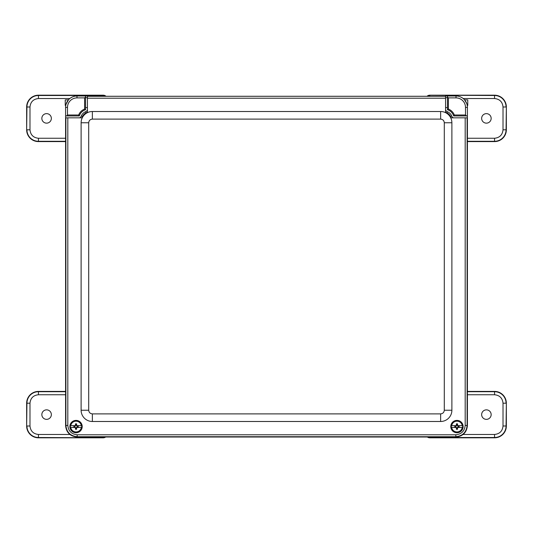 <?xml version="1.0" encoding="UTF-8"?>
<svg xmlns="http://www.w3.org/2000/svg" width="533" height="533" viewBox="0 0 533 533"><rect width="100%" height="100%" fill="white"/><g stroke="black" fill="none" stroke-linecap="round" stroke-linejoin="round"><path stroke-width="0.8" d="M465.502 107.393L465.502 114.995L466.455 115.941L453.67 115.941L454.343 114.995C453.183 112.19 451.211 110.211 448.406 109.058L448.406 97.892L456.008 97.892A9.501 9.501 0 0 1 465.502 107.393L467.408 107.393L467.408 115.941L466.455 115.941L467.408 115.941L467.408 117.833L450.745 117.833A11.253 11.253 0 0 1 451.884 122.763L444.289 122.763C444.056 120.558 442.843 119.345 440.631 119.112L92.369 119.112C90.157 119.345 88.944 120.558 88.711 122.763L88.711 410.237C88.944 412.442 90.157 413.661 92.369 413.888L440.631 413.888C442.843 413.661 444.056 412.442 444.289 410.237L444.289 122.763M76.992 97.892L84.594 97.892L85.547 96.946L85.547 109.731L84.594 109.058C81.789 110.211 79.817 112.19 78.657 114.995L67.498 114.995L67.498 107.393A9.501 9.501 0 0 1 76.992 97.892L76.992 95.993L85.547 95.993L85.547 96.946M448.406 109.058L447.454 109.731A9.501 9.501 0 0 1 453.67 115.941M447.454 109.731L447.454 96.946L448.406 97.892M78.657 114.995L79.33 115.941A9.501 9.501 0 0 1 85.547 109.731M79.33 115.941L66.545 115.941L67.498 114.995M447.454 96.946L447.454 95.993L456.008 95.993A11.4 11.4 0 0 1 467.408 107.393M466.748 103.589L464.503 99.791L467.754 99.878L467.754 105.407L467.248 105.494L467.101 104.768M66.545 115.941L65.592 115.941L65.592 107.393A11.4 11.4 0 0 1 76.992 95.993M65.952 104.568L65.752 105.494L65.246 105.407L65.246 99.878L68.497 99.791L66.012 104.348M87.432 112.117A5.11 5.11 0 0 1 86.04 112.956A6.289 6.289 0 0 0 82.562 116.434L81.349 115.941A3.798 3.798 0 0 1 79.677 117.833M81.349 115.941A7.602 7.602 0 0 1 85.547 111.743L86.04 112.956M87.432 110.091A3.798 3.798 0 0 1 85.547 111.743M451.284 117.833A5.11 5.11 0 0 1 450.438 116.434A6.289 6.289 0 0 0 446.96 112.956L447.454 111.743A3.798 3.798 0 0 1 445.568 110.091M447.454 111.743A7.602 7.602 0 0 1 451.651 115.941L450.438 116.434M453.323 117.833A3.798 3.798 0 0 1 451.651 115.941M85.547 95.993L87.432 95.993M445.568 95.993L447.454 95.993M88.711 122.763L81.116 122.763A11.253 11.253 0 0 1 82.255 117.833L65.586 117.833L65.592 115.941M82.562 116.434A5.11 5.11 0 0 1 81.716 117.833M446.96 112.956A5.11 5.11 0 0 1 445.568 112.117M65.586 141.591L38.449 141.591A11.799 11.799 0 0 1 26.65 129.792L26.65 106.993A11.799 11.799 0 0 1 38.449 95.194L103.195 95.194A4.197 4.197 0 0 1 105.641 95.987M46.598 113.636A4.757 4.757 0 0 1 50.715 120.771A4.757 4.757 0 0 1 42.48 120.771A4.757 4.757 0 0 1 46.598 113.636M467.414 391.409L494.551 391.409A11.799 11.799 0 0 1 506.35 403.208L506.35 426.007A11.799 11.799 0 0 1 494.551 437.806L429.805 437.806A4.197 4.197 0 0 1 427.359 437.02M486.402 419.364A4.757 4.757 0 0 1 482.285 412.229A4.757 4.757 0 0 1 490.52 412.229A4.757 4.757 0 0 1 486.402 419.364M427.359 95.987A4.197 4.197 0 0 1 429.805 95.194L494.551 95.194A11.799 11.799 0 0 1 506.35 106.993L506.35 129.792A11.799 11.799 0 0 1 494.551 141.591L467.414 141.591M486.402 123.15A4.757 4.757 0 0 1 482.285 116.014A4.757 4.757 0 0 1 490.52 116.014A4.757 4.757 0 0 1 486.402 123.15M105.641 437.02A4.197 4.197 0 0 1 103.195 437.806L38.449 437.806A11.799 11.799 0 0 1 26.65 426.007L26.65 403.208A11.799 11.799 0 0 1 38.449 391.409L65.586 391.409M46.598 409.85A4.757 4.757 0 0 1 50.715 416.986A4.757 4.757 0 0 1 42.48 416.986A4.757 4.757 0 0 1 46.598 409.85M82.255 117.833A11.253 11.253 0 0 1 92.369 111.517L92.369 119.112M440.631 119.112L440.631 111.517L92.369 111.517M440.631 111.517A11.253 11.253 0 0 1 450.745 117.833M444.289 410.237L451.884 410.237L451.884 122.763M451.884 410.237A11.253 11.253 0 0 1 440.631 421.49L440.631 413.888M92.369 413.888L92.369 421.49L440.631 421.49M92.369 421.49A11.253 11.253 0 0 1 81.116 410.237L88.711 410.237M81.116 122.763L81.116 410.237M445.568 112.656L445.568 98.219L87.432 98.219L87.432 112.656M76.039 420.397A6.176 6.176 0 0 1 81.382 429.658A6.176 6.176 0 0 1 70.689 429.658A6.176 6.176 0 0 1 76.039 420.397M456.961 420.397A6.176 6.176 0 0 1 462.311 429.658A6.176 6.176 0 0 1 451.618 429.658A6.176 6.176 0 0 1 456.961 420.397M67.818 117.833L67.818 425.321C68.371 431.07 71.529 434.228 77.285 434.788L455.715 434.788C461.471 434.228 464.629 431.07 465.182 425.321L465.182 117.833M445.568 98.219L445.568 96.286L87.432 96.286L87.432 98.219M445.568 96.286L87.432 96.286M65.586 117.833L65.586 425.62C66.312 432.496 70.109 436.294 76.985 437.02L456.015 437.02C462.891 436.294 466.688 432.496 467.414 425.62L467.414 117.833M65.885 117.833L65.885 425.321C66.558 432.236 70.356 436.034 77.285 436.714L455.715 436.714C462.631 436.047 466.428 432.25 467.115 425.321L467.115 117.833M456.395 423.895A2.738 2.738 0 0 1 457.534 423.895L457.274 424.668A1.932 1.932 0 0 0 456.654 424.668L456.395 423.895L456.348 425.954L455.062 426.26A1.932 1.932 0 0 0 455.062 426.873L456.281 427.253L456.654 428.472A1.932 1.932 0 0 0 457.274 428.472L457.534 429.245A2.738 2.738 0 0 1 456.395 429.245L456.654 428.472M456.654 424.668L456.368 425.147M457.534 429.245L457.58 427.186L458.866 426.873A1.932 1.932 0 0 0 458.866 426.26L457.58 425.954L457.274 424.668M457.561 425.147L457.534 423.895M457.274 428.472L457.561 427.992M457.647 427.253L458.347 426.966M458.327 426.873L458.866 426.873M458.866 426.26L457.647 425.887M459.126 426.966A2.199 2.199 0 0 0 459.126 426.173M456.281 425.887L455.582 426.173M455.602 426.26L455.062 426.26M454.802 426.173A2.199 2.199 0 0 0 454.802 426.966M455.062 426.873L455.582 426.966M456.368 427.992L456.395 429.245M457.58 427.186L457.274 427.932M457.274 425.201L457.58 425.954M456.348 425.954L456.654 425.201M456.654 427.932L455.602 426.873M456.155 425.654L451.664 425.654A5.377 5.377 0 0 1 462.264 425.654L462.557 425.654A5.67 5.67 0 0 1 462.557 427.479L462.557 427.479A5.67 5.67 0 0 1 451.371 427.479L451.371 427.479A5.67 5.67 0 0 1 451.371 425.654L451.371 425.654A5.67 5.67 0 0 1 462.557 425.654L457.774 425.654M456.155 427.479L451.664 427.479A5.377 5.377 0 0 0 462.264 427.479L457.774 427.479M75.466 423.895A2.738 2.738 0 0 1 76.605 423.895L76.346 424.668A1.932 1.932 0 0 0 75.726 424.668L75.466 423.895L75.419 425.954L74.134 426.26A1.932 1.932 0 0 0 74.134 426.873L75.353 427.253L75.726 428.472A1.932 1.932 0 0 0 76.346 428.472L76.605 429.245A2.738 2.738 0 0 1 75.466 429.245L75.726 428.472M75.726 424.668L75.439 425.147M76.605 429.245L76.652 427.186L77.938 426.873A1.932 1.932 0 0 0 77.938 426.26L76.652 425.954L76.346 424.668M76.632 425.147L76.605 423.895M76.346 428.472L76.632 427.992M76.719 427.253L77.418 426.966M77.398 426.873L77.938 426.873M77.938 426.26L76.719 425.887M78.198 426.966A2.199 2.199 0 0 0 78.198 426.173M75.353 425.887L74.653 426.173M74.673 426.26L74.134 426.26M73.874 426.173A2.199 2.199 0 0 0 73.874 426.966M74.134 426.873L74.653 426.966M75.439 427.992L75.466 429.245M76.652 427.186L76.346 427.932M76.346 425.201L76.652 425.954M75.419 425.954L75.726 425.201M75.726 427.932L74.673 426.873M75.226 425.654L70.736 425.654A5.377 5.377 0 0 1 81.336 425.654L81.629 425.654A5.67 5.67 0 0 1 81.629 427.479L81.629 427.479A5.67 5.67 0 0 1 70.443 427.479L70.443 427.479A5.67 5.67 0 0 1 70.443 425.654L70.443 425.654A5.67 5.67 0 0 1 81.629 425.654L76.845 425.654M75.226 427.479L70.736 427.479A5.377 5.377 0 0 0 81.336 427.479L76.845 427.479M465.502 114.995L454.343 114.995M84.594 97.892L84.594 109.058M456.008 97.892L456.008 95.993M67.498 107.393L65.592 107.393M26.65 106.993L26.943 106.993A11.499 11.499 0 0 1 38.449 95.494L38.449 95.194M26.65 129.792L26.943 106.993L29.981 106.993C30.521 101.89 33.346 99.071 38.449 98.532L69.823 98.532M38.449 141.591L38.449 141.292A11.499 11.499 0 0 1 26.943 129.792L29.981 129.792L29.981 106.993M65.586 141.292L38.449 141.292L38.449 138.254C33.346 137.721 30.521 134.896 29.981 129.792M103.195 95.194L103.195 95.494A3.904 3.904 0 0 1 105.094 95.987M38.449 98.532L38.449 95.494L103.195 95.494L103.195 95.987M65.586 138.254L38.449 138.254M506.35 426.007L506.057 426.007A11.499 11.499 0 0 1 494.551 437.506L494.551 437.806M506.35 403.208L506.057 426.007L503.019 426.007C502.479 431.11 499.654 433.929 494.551 434.468L463.197 434.468M494.551 391.409L494.551 391.708A11.499 11.499 0 0 1 506.057 403.208L503.019 403.208L503.019 426.007M467.414 391.708L494.551 391.708L494.551 394.746C499.654 395.279 502.479 398.104 503.019 403.208M429.805 437.806L429.805 437.506A3.904 3.904 0 0 1 427.912 437.02M494.551 434.468L494.551 437.506L429.805 437.506L429.805 437.02M467.414 394.746L494.551 394.746M506.35 129.792L506.057 129.792A11.499 11.499 0 0 1 494.551 141.292L494.551 141.591M506.35 106.993L506.057 129.792L503.019 129.792C502.479 134.896 499.654 137.721 494.551 138.254L467.414 138.254M494.551 95.194L494.551 95.494A11.499 11.499 0 0 1 506.057 106.993L503.019 106.993L503.019 129.792M429.805 95.194L494.551 95.494L494.551 98.532C499.654 99.071 502.479 101.89 503.019 106.993M427.906 95.987A3.904 3.904 0 0 1 429.805 95.494L429.805 95.987M494.551 138.254L494.551 141.292L467.414 141.292M463.177 98.532L494.551 98.532M26.65 403.208L26.943 403.208A11.499 11.499 0 0 1 38.449 391.708L38.449 391.409M26.65 426.007L26.943 403.208L29.981 403.208C30.521 398.104 33.346 395.279 38.449 394.746L65.586 394.746M38.449 437.806L38.449 437.506A11.499 11.499 0 0 1 26.943 426.007L29.981 426.007L29.981 403.208M103.195 437.806L38.449 437.506L38.449 434.468C33.346 433.929 30.521 431.11 29.981 426.007M105.088 437.02A3.904 3.904 0 0 1 103.195 437.506L103.195 437.02M38.449 394.746L38.449 391.708L65.586 391.708M69.803 434.468L38.449 434.468M465.182 425.321L467.414 425.62M455.715 434.788L456.015 437.02M77.285 434.788L76.985 437.02M67.818 425.321L65.586 425.62M445.568 107.579L447.454 107.579M445.568 97.706L447.454 97.706M87.432 97.706L85.547 97.706M87.432 107.579L85.547 107.579"/></g></svg>

